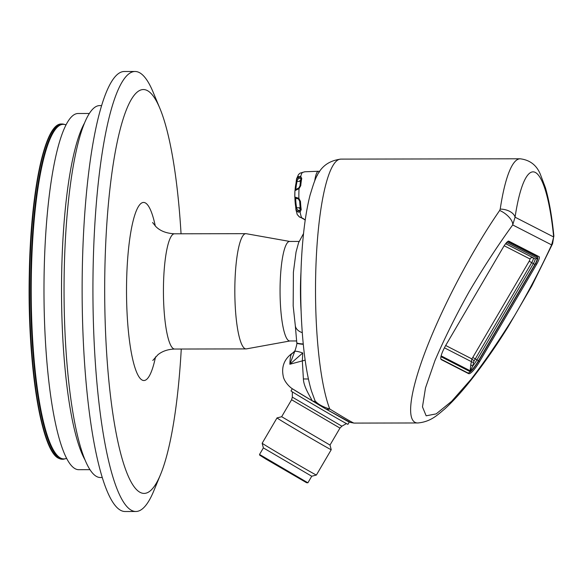 <?xml version="1.0" encoding="UTF-8"?>
<svg xmlns="http://www.w3.org/2000/svg" width="583" height="583" viewBox="0 0 583 583"><rect width="100%" height="100%" fill="white"/><g stroke="black" fill="none" stroke-linecap="round" stroke-linejoin="round"><path stroke-width="0.87" d="M445.689 345.486L471.88 358.917L470.816 364.535A2.616 1.421 7.2 0 0 472.871 365.891L469.854 371.495L440.937 356.665M471.88 358.917A2.616 0.401 -147.5 0 0 474.161 360.731A12.804 2.769 120.5 0 0 475.283 358.895L472.777 357.452A10.188 2.201 -59.5 0 1 471.88 358.917M444.428 347.818L471.093 361.496A2.616 0.802 3.5 0 0 473.556 362.291L474.161 360.731M473.556 362.291L472.871 365.891A12.972 2.806 -59.5 0 0 476.945 359.879L475.283 358.895L531.696 262.649L529.189 261.199L472.777 357.452M470.146 370.628L470.816 364.535M441.127 355.863L469.993 370.671L469.854 371.495A14.539 3.141 -59.5 0 0 478.454 360.739L476.945 359.879L533.358 263.625L531.696 262.649A4.941 1.071 120.5 0 0 533.248 257.89A2.616 2.558 -62.8 0 0 529.918 258.954A2.332 0.503 -59.5 0 1 529.189 261.199M507.531 241.654L537.555 257.052A7.856 1.698 -59.5 0 1 537.584 257.067A7.856 1.698 -59.5 0 1 535.099 264.602L478.687 360.855A15.712 3.396 -59.5 0 1 467.712 372.865L440.886 359.106M534.968 254.574A7.856 1.698 -59.5 0 1 534.932 255.405M534.91 254.538A7.856 1.698 -59.5 0 1 534.888 255.376M299.414 208.474L299.837 207.759L296.703 207.796L296.747 208.816L298.423 210.696L299.567 210.689L300.376 209.027A1.049 0.59 -7.8 0 0 300.369 209.159A1.049 0.59 -7.8 0 0 301.207 209.618L300.099 212.008L298.037 212.11L295.938 209.712L297.228 214.551L299.494 216.963M298.532 199.094L299.662 201.237L300.478 201.434L298.882 198.358L298.532 199.094L297.337 198.57A1.049 0.649 99 0 1 297.235 198.563A1.049 0.649 99 0 1 296.747 197.601L298.882 198.358A23.976 4.635 -90.1 0 1 299.05 188.601L294.925 190.685L294.809 197.069L296.747 197.601M297.512 188.71A1.049 0.619 74.7 0 0 297.257 188.703L298.729 188.105L299.939 186.115A1.049 0.43 5 0 1 299.932 186.028A1.049 0.43 5 0 1 300.755 185.678L299.05 188.601L298.685 188.054L299.932 186.028L300.901 178.93A1.049 0.743 11.4 0 1 301.754 178.383L300.719 176.43A1.049 0.663 114.3 0 0 300.143 177.771L298.992 177.902L297.25 180.205L296.776 182.851A1.049 0.787 12.9 0 0 295.982 183.412L296.456 179.52A1.049 0.641 4 0 0 297.25 180.205M299.954 185.948A23.007 4.445 -90.1 0 1 300.901 179.127A1.049 0.743 11.4 0 1 300.901 178.93L300.915 178.719M297.221 214.537L299.392 216.963L302.956 218.457A1.049 0.984 -33.3 0 0 303.707 218.844L301.644 217.729A1.049 0.372 106.1 0 1 301.469 217.772A1.049 0.372 106.1 0 1 301.353 217.648M298.511 174.543L300.114 173.136L304.151 171.949A1.049 1.02 65.2 0 1 304.53 171.861L300.099 173.158L298.511 174.543L296.587 178.777L296.47 179.447L298.664 176.525A1.049 0.525 67 0 0 298.992 177.902L300.529 178.42M299.567 210.689A1.049 0.59 60.2 0 0 300.099 212.008A23.976 4.635 -90.1 0 0 301.644 217.729L299.334 216.876M299.851 210.171L298.423 210.696A1.049 0.583 108.4 0 0 298.037 212.11M294.925 190.685L297.264 188.703A1.049 0.619 74.7 0 0 296.885 189.46M298.664 176.525L300.719 176.43A23.976 4.635 -90.1 0 1 302.439 172.393A1.049 0.415 80.3 0 0 302.337 172.379A1.049 0.415 80.3 0 0 302.256 172.422M300.901 179.127L300.143 177.771M299.327 210.441L298.474 210.419L299.749 210.252M296.747 208.816A1.049 0.787 177.4 0 0 295.938 209.712M295.982 210.033L294.925 198.584A16.047 3.104 -90.1 0 0 295.574 205.843A1.049 0.641 -8.9 0 0 295.581 205.894A1.049 0.641 -8.9 0 0 296.368 206.382L296.703 207.796A1.049 0.787 177.4 0 0 295.894 208.692M299.035 178.23L300.048 178.15M296.383 180.672A1.049 0.641 4 0 0 296.368 180.752A1.049 0.641 4 0 0 297.162 181.43L300.303 181.379L299.902 180.533A19.232 3.717 -90.1 0 1 299.961 180.322M296.47 179.447A1.049 0.641 4 0 0 296.456 179.528L296.587 178.784M89.345 113.474L78.1 113.496A178.099 34.441 89.9 0 0 44.009 282.821A178.099 34.441 89.9 0 0 75.324 468.819A178.099 34.441 89.9 0 0 78.741 469.694L89.986 469.672M294.86 197.01L294.925 198.584L295.683 198.73A16.907 3.272 -90.1 0 0 296.368 206.382M295.967 183.507A1.049 0.787 12.9 0 1 295.982 183.412L295.078 189.971A16.047 3.104 -90.1 0 1 295.967 183.507M84.477 123.122A178.099 34.441 89.9 0 0 61.521 291.624A178.099 34.441 89.9 0 0 85.082 460.038M101.602 105.596L99.671 105.596A185.955 35.957 89.9 0 0 64.079 282.391A185.955 35.957 89.9 0 0 96.778 476.603A185.955 35.957 89.9 0 0 100.342 477.513L102.28 477.506M306.578 482.717L265.819 459.01L259.726 455.177L259.537 454.456L307.89 482.797L306.578 482.717M181.051 233.79A201.937 39.046 89.9 0 0 159.91 108.431L153.089 92.07A220.002 42.537 89.9 0 0 135.074 71.483L124.281 71.505A220.002 42.537 89.9 0 0 82.167 280.671A220.002 42.537 89.9 0 0 120.856 510.438A220.002 42.537 89.9 0 0 125.075 511.517L135.868 511.495A220.002 42.537 89.9 0 0 153.81 490.85L160.565 474.46A201.937 39.046 89.9 0 0 181.262 349.028M135.074 71.483A220.002 42.537 89.9 0 0 92.959 280.649A220.002 42.537 89.9 0 0 131.649 510.416A220.002 42.537 89.9 0 0 135.868 511.495M259.537 454.456L263.378 447.904L311.737 476.238L307.897 482.797M159.91 108.431A201.937 39.046 89.9 0 0 105.982 238.104A201.937 39.046 89.9 0 0 140.226 492.424A201.937 39.046 89.9 0 0 160.565 474.46M315.709 474.722A31.431 0.394 -149.6 0 1 286.304 457.837A31.431 0.394 -149.6 0 1 262.161 443.248A31.431 0.394 -149.6 0 1 262.168 443.24L276.998 417.938A31.431 0.394 -149.6 0 1 276.998 417.931A31.431 0.394 -149.6 0 0 300.966 432.433A31.431 0.394 -149.6 0 0 330.546 449.42A31.431 0.394 -149.6 0 0 331.224 449.719A31.431 0.394 -149.6 0 1 331.224 449.719L316.394 475.028A31.431 0.394 -149.6 0 1 315.709 474.722M339.962 428.09L341.886 426.188L292.323 397.132L291.602 399.749L339.962 428.09L330.007 445.062L281.662 416.714M289.94 340.975L246.456 348.874A57.622 11.143 -90.1 0 1 246.07 348.911A57.622 11.143 -90.1 0 1 234.825 291.311A57.622 11.143 -90.1 0 1 245.858 233.674A57.622 11.143 -90.1 0 1 246.245 233.703L289.758 241.449M296.725 340.96L289.773 340.975A49.766 9.62 -90.1 0 1 280.059 291.23A49.766 9.62 -90.1 0 1 289.598 241.449L299.064 241.435M295.042 350.645A15.712 15.056 41.2 0 1 295.034 350.653C296.565 345.879 297.148 343.321 296.783 342.979A15.712 1.662 179.8 0 0 303.284 344.305M292.783 352.89L294.386 351.447A15.712 15.056 41.2 0 1 291.573 353.925L292.783 352.89L291.485 353.815A51.355 0.641 30.4 0 0 291.573 353.925C290.596 355.083 290.028 358.523 289.868 364.244L295.027 350.675M313.02 401.257L311.628 400.426C313.406 401.148 303.605 388.154 303.393 378.95L302.329 360.892L302.759 352.977A15.712 2.274 -156.4 0 0 294.67 351.534M302.759 352.977L289.868 364.244L302.329 360.892A15.712 11.011 -168.9 0 0 305.157 360.046M292.309 388.708L291.004 390.931A32.998 0.408 30.4 0 0 319.265 407.976A32.998 0.408 30.4 0 0 347.942 424.307L349.268 422.048A32.998 0.408 30.4 0 0 349.195 421.961M303.247 343.963A15.712 1.771 178.6 0 1 296.776 342.687L296.783 342.979M292.564 388.876A32.998 0.408 30.4 0 0 312.852 401.162M344.036 419.25A32.998 0.408 30.4 0 0 349.268 422.048M303.393 378.95L308.465 379.008M318.952 404.915L325.365 408.698A10.479 6.719 -60.2 0 0 325.46 408.756L318.289 404.493A10.479 10.334 -55.3 0 1 315.053 400.834C314.842 401.672 313.698 401.534 311.628 400.426L292.943 389.131C289.03 386.901 283.87 380.874 283.214 376.086C281.378 366.955 284.132 359.536 291.485 353.815M325.554 408.807L343.642 419.031M325.46 408.756A10.479 6.719 -60.2 0 0 329.767 409.018C322.742 406.868 317.837 404.143 315.053 400.834L311.504 391.12C301.433 357.86 298.044 291.034 302.956 239.46C304.559 222.116 306.935 207.315 310.083 195.057C315.25 178.733 318.617 162.067 340.807 159.115A132.006 25.521 89.9 0 0 316.154 260.63A132.006 25.521 89.9 0 0 329.767 409.018C345.005 418.31 353.101 423.003 354.056 423.098L350.223 422.398L325.46 408.756M499.667 210.47A13.096 5.91 37 0 1 512.705 224.936L515.066 217.197A118.91 22.992 -90.1 0 1 553.668 236.989L515.066 217.197A13.096 7.951 8.6 0 0 500.214 209.115L499.667 210.47C472.565 249.633 443.226 305.04 426.158 349.29C409.12 393.51 405.761 422.923 417.741 422.981C430.932 421.837 437.782 414.666 444.61 409.077C453.61 400.856 463.223 390.144 473.44 376.953C485.071 361.941 496.599 345.267 508.026 326.946L531.769 286.064L552.604 243.665A13.096 6.194 23.7 0 1 551.627 244.896L553.668 236.989A13.096 5.808 -5.7 0 0 553.85 235.714C551.926 216.373 549.106 200.348 545.404 187.653L540.317 174.23C536.586 165.135 529.874 159.982 520.167 158.795L340.807 159.115M354.056 423.098L418.361 422.959M551.627 244.896C541.235 267.488 528.963 290.946 514.818 315.265C500.119 339.073 485.559 360.396 471.122 379.227L451.636 401.315L436.171 413.894L426.151 415.803L422.478 406.868L425.495 387.914L434.933 360.666C444.137 339.153 455.52 316.197 469.075 291.806C483.387 267.568 497.926 245.283 512.705 224.936L551.627 244.896M446.235 344.531L503.311 247.148A7.856 1.698 -59.5 0 1 508.799 241.151L539.115 256.695A7.856 1.698 -59.5 0 1 539.129 256.709A7.856 1.698 -59.5 0 1 536.651 264.252L479.576 361.635A15.712 3.396 -59.5 0 1 468.608 373.637L441.316 359.645A15.712 3.396 -59.5 0 1 441.28 359.624A15.712 3.396 -59.5 0 1 446.235 344.531M529.918 258.954L504.171 245.756M505.65 243.672L534.961 258.706L505.614 243.723M506.503 242.659A6.675 1.443 -59.5 0 1 506.897 242.652L536.958 258.065A1.574 1.538 117.2 0 1 534.961 258.706A5.116 1.108 -59.5 0 1 533.358 263.625L534.866 264.485L478.454 360.739M506.897 242.652A1.574 1.538 117.2 0 1 505.869 243.403M536.958 258.065A6.675 1.443 -59.5 0 1 534.866 264.485M537.555 257.052L533.175 254.305A2.099 2.048 117.2 0 1 532.323 253.219M507.931 241.362L533.175 254.305A7.994 1.727 120.5 0 1 533.205 254.319A7.994 1.727 120.5 0 1 533.226 254.341M55.042 127.56A167.102 32.313 89.9 0 0 29.15 291.682A167.102 32.313 89.9 0 0 55.633 455.709M59.065 458.427A167.627 32.415 89.9 0 0 62.279 459.244L58.832 458.369C41.145 451.468 27.357 363.952 29.267 275.11C30.52 191.778 44.753 122.488 61.674 123.997A167.627 32.415 89.9 0 0 29.587 283.367A167.627 32.415 89.9 0 0 59.065 458.427M317.261 175.49A23.466 4.54 -90.1 0 1 319.039 172.444M314.725 180.861A24.515 4.737 -90.1 0 1 318.442 171.256L319.608 171.584M62.279 459.244L63.394 459.244A167.627 32.415 -90.1 0 1 60.18 458.427A167.627 32.415 -90.1 0 1 30.702 283.36A167.627 32.415 -90.1 0 1 62.789 123.997L66.061 124.791M301.207 209.618A24.034 4.649 -90.1 0 1 300.478 201.434M300.376 209.027A23.007 4.445 -90.1 0 1 299.684 201.281M300.755 185.678A24.034 4.649 -90.1 0 1 301.754 178.383M302.956 218.457L304.996 219.827A24.034 4.649 -90.1 0 1 303.707 218.844M304.53 171.861A24.034 4.649 -90.1 0 1 304.909 171.766L318.442 171.256M65.996 124.915A167.299 32.349 89.9 0 0 31.322 276.32A167.299 32.349 89.9 0 0 60.661 458.1A167.299 32.349 89.9 0 0 66.6 458.311M300.362 209.596L299.662 201.237L298.503 199.094L297.243 198.563C296.135 198.701 295.319 198.205 294.809 197.069A19.654 3.797 -90.1 0 1 294.925 190.728M295.873 189.271A16.907 3.272 -90.1 0 1 296.776 182.851M155.304 226.051A89.053 17.22 89.9 0 0 127.968 254.982A89.053 17.22 89.9 0 0 142.186 380.087A89.053 17.22 89.9 0 0 155.537 356.862M152.578 222.524L155.938 226.67C160.296 231.006 166.476 233.382 174.47 233.798A57.622 11.143 89.9 0 0 163.437 288.578A57.622 11.143 89.9 0 0 173.574 348.758A57.622 11.143 89.9 0 0 174.674 349.042C167.97 349.275 162.409 351.148 158 354.661L152.797 360.462M302.264 332.653A15.712 10.115 170.4 0 1 295.341 325.919L296.776 342.687M301.09 310.914A63.758 12.33 -90.1 0 1 301.017 271.467M500.214 209.115A132.006 25.521 -90.1 0 1 520.167 158.795M468.608 373.637L464.491 371.211M536.651 264.252L535.639 263.654M479.576 361.635L478.577 361.045M537.584 257.067L532.541 253.488M61.674 123.997L62.789 123.997M304.151 171.949L304.909 171.766M63.394 459.244L66.666 458.442M301.28 217.721L303.298 218.909M311.73 476.245L316.394 475.028M263.378 447.904L262.161 443.248M291.602 399.749L281.655 416.721L276.998 417.931M330.014 445.062L331.224 449.712M245.858 233.674L174.47 233.798M246.07 348.911L174.674 349.042M341.886 426.188L346.462 423.586M292.323 397.132L292.353 391.871M295.341 325.919L293.176 305.907L293.402 272.144L296.047 252.016L298.583 242.703L303.554 233.513M294.386 351.447L295.144 350.412M318.296 404.493L311.73 400.492M552.604 243.665L553.85 235.714"/></g></svg>
